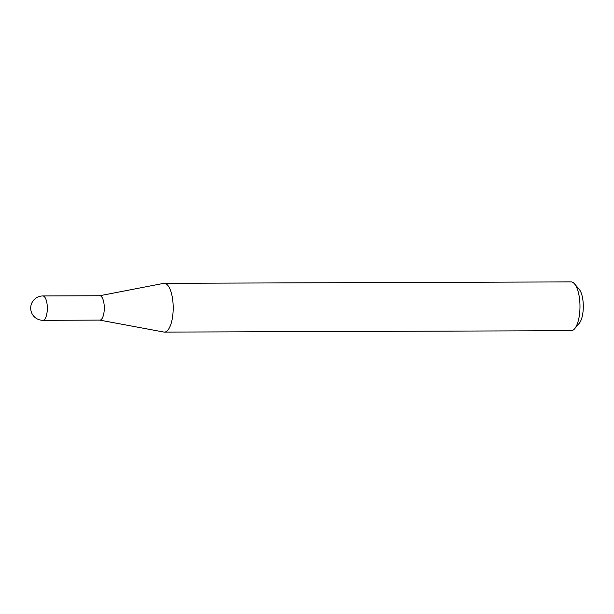 <?xml version="1.0" encoding="UTF-8"?>
<svg xmlns="http://www.w3.org/2000/svg" width="614" height="614" viewBox="0 0 614 614"><rect width="100%" height="100%" fill="white"/><g stroke="black" fill="none" stroke-linecap="round" stroke-linejoin="round"><path stroke-width="0.92" d="M101.341 319.433A12.18 4.444 -90.2 0 0 104.219 305.895A12.18 4.444 -90.2 0 0 99.806 295.748L42.842 295.948A12.18 4.444 89.8 0 1 47.071 304.13A12.18 4.444 89.8 0 1 44.377 319.633A12.18 4.444 89.8 0 1 42.926 320.308L99.89 320.109A12.18 4.444 -90.2 0 0 101.341 319.433M99.737 320.117L163.769 332.036A24.391 8.903 -90.2 0 0 164.383 332.097A24.391 8.903 -90.2 0 0 167.292 330.746A24.391 8.903 -90.2 0 0 173.064 303.631A24.391 8.903 -90.2 0 0 164.214 283.315A24.391 8.903 -90.2 0 0 163.6 283.376L99.652 295.748M574.497 283.845L579.125 289.209A18.535 6.762 89.8 0 1 583.3 306.256A18.535 6.762 89.8 0 1 579.248 323.317L574.65 328.72A24.391 8.903 -90.2 0 0 579.984 306.263A24.391 8.903 -90.2 0 0 574.497 283.845A24.391 8.903 -90.2 0 0 571.005 281.903L164.214 283.315M164.383 332.097L571.173 330.685A24.391 8.903 -90.2 0 0 574.082 329.334A24.391 8.903 -90.2 0 0 574.65 328.72M42.842 295.948A12.18 12.18 0 0 0 31.583 312.679A12.18 12.18 0 0 0 42.926 320.308"/></g></svg>
